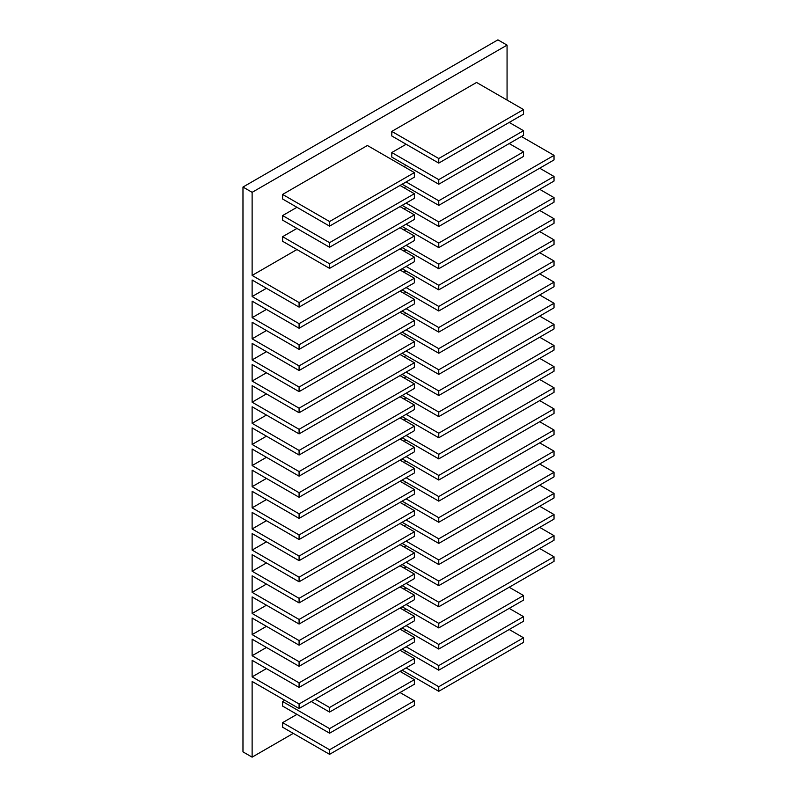 <?xml version="1.0" encoding="UTF-8"?>
<svg xmlns="http://www.w3.org/2000/svg" width="797" height="797" viewBox="0 0 797 797"><rect width="100%" height="100%" fill="white"/><g stroke="black" fill="none" stroke-linecap="round" stroke-linejoin="round"><path stroke-width="1.2" d="M523.529 109.568L438.758 158.523L391.795 131.405L476.566 82.46L523.529 109.568L523.529 114.15L438.758 163.096L391.795 135.978L391.795 131.405M438.758 158.523L438.758 163.096M438.758 184.227L523.529 135.281L523.529 130.698L438.758 179.644L438.758 184.227L391.795 157.109L391.795 152.536L438.758 179.644M523.529 130.698L509.203 122.429M406.121 144.257L391.795 152.536M438.758 205.357L523.529 156.411L523.529 151.828L438.758 200.774L438.758 205.357L402.156 184.227M523.529 151.828L509.203 143.55M406.121 165.387L403.989 166.623M406.121 181.935L438.758 200.774M507.061 100.063L507.061 45.13L497.916 39.85L242.975 187.046L242.975 751.87L252.121 757.15L252.121 681.445L299.084 708.553L299.084 703.98L252.121 676.862L252.121 660.314L299.084 687.422L299.084 682.85L252.121 655.732L252.121 639.184L299.084 666.302L299.084 661.719L252.121 634.611L252.121 618.054L299.084 645.172L299.084 640.589L252.121 613.481L252.121 596.923L299.084 624.041L299.084 619.468L252.121 592.35L252.121 575.803L299.084 602.911L299.084 598.338L252.121 571.22L252.121 554.672L299.084 581.79L299.084 577.207L252.121 550.089L252.121 533.542L299.084 560.66L299.084 556.077L252.121 528.969L252.121 512.411L299.084 539.529L299.084 534.956L252.121 507.838L252.121 491.291L299.084 518.399L299.084 513.826L252.121 486.708L252.121 470.16L299.084 497.268L299.084 492.695L252.121 465.578L252.121 449.03L299.084 476.148L299.084 471.565L252.121 444.457L252.121 427.899L299.084 455.017L299.084 450.435L252.121 423.327L252.121 406.779L299.084 433.887L299.084 429.314L252.121 402.196L252.121 385.648L299.084 412.756L299.084 408.184L252.121 381.066L252.121 364.518L299.084 391.636L299.084 387.053L252.121 359.935L252.121 343.387L299.084 370.505L299.084 365.923L252.121 338.815L252.121 322.257L299.084 349.375L299.084 344.802L252.121 317.684L252.121 301.136L299.084 328.244L299.084 323.672L252.121 296.554L252.121 280.006L299.084 307.124L299.084 302.541L252.121 275.423L252.121 192.326L242.975 187.046M521.397 136.506L554.025 155.355L554.025 159.928L438.758 226.478L402.156 205.357M539.699 168.207L554.025 176.476L554.025 181.058L438.758 247.608L402.156 226.478M539.699 189.327L554.025 197.606L554.025 202.189L438.758 268.738L402.156 247.608M539.699 210.458L554.025 218.737L554.025 223.309L438.758 289.869L402.156 268.738M539.699 231.588L554.025 239.867L554.025 244.44L438.758 310.989L402.156 289.869M539.699 252.719L554.025 260.988L554.025 265.57L438.758 332.12L402.156 310.989M539.699 273.849L554.025 282.118L554.025 286.701L438.758 353.25L402.156 332.12M539.699 294.97L554.025 303.249L554.025 307.821L438.758 374.381L402.156 353.25M539.699 316.1L554.025 324.379L554.025 328.952L438.758 395.511L402.156 374.381M539.699 337.231L554.025 345.5L554.025 350.082L438.758 416.632L402.156 395.511M539.699 358.361L554.025 366.63L554.025 371.213L438.758 437.762L402.156 416.632M539.699 379.482L554.025 387.76L554.025 392.343L438.758 458.893L402.156 437.762M539.699 400.612L554.025 408.891L554.025 413.464L438.758 480.023L402.156 458.893M539.699 421.743L554.025 430.021L554.025 434.594L438.758 501.144L402.156 480.023M539.699 442.873L554.025 451.142L554.025 455.725L438.758 522.274L402.156 501.144M539.699 463.993L554.025 472.272L554.025 476.855L438.758 543.405L402.156 522.274M539.699 485.124L554.025 493.403L554.025 497.976L438.758 564.535L402.156 543.405M539.699 506.254L554.025 514.533L554.025 519.106L438.758 585.656L402.156 564.535M539.699 527.385L554.025 535.654L554.025 540.236L438.758 606.786L402.156 585.656M539.699 548.515L554.025 556.784L554.025 561.367L438.758 627.916L402.156 606.786M438.758 649.047L523.529 600.101L523.529 595.518L438.758 644.464L438.758 649.047L402.156 627.916M523.529 595.518L509.203 587.25M406.121 609.077L403.989 610.313M406.121 625.625L438.758 644.464M438.758 670.177L523.529 621.232L523.529 616.649L438.758 665.595L438.758 670.177L402.156 649.047M523.529 616.649L509.203 608.37M406.121 630.208L403.989 631.443M406.121 646.756L438.758 665.595M438.758 691.298L523.529 642.352L523.529 637.779L438.758 686.725L438.758 691.298L402.156 670.177M523.529 637.779L509.203 629.5M406.121 651.338L403.989 652.564M406.121 667.886L438.758 686.725M329.579 226.129L414.36 177.183L414.36 172.6L367.397 145.492L282.616 194.438L329.579 221.546L329.579 226.129L282.616 199.011L282.616 194.438M414.36 172.6L329.579 221.546M296.952 207.29L282.616 215.569L329.579 242.677L329.579 247.259L282.616 220.141L282.616 215.569M329.579 247.259L414.36 198.314L414.36 193.731L329.579 242.677M414.36 193.731L400.024 185.452M296.952 228.42L282.616 236.689L329.579 263.807L329.579 268.38L282.616 241.272L282.616 236.689M329.579 268.38L414.36 219.434L414.36 214.861L329.579 263.807M414.36 214.861L400.024 206.582M329.579 707.497L329.579 712.08L414.36 663.134L414.36 658.551L329.579 707.497L315.243 699.228M414.36 658.551L400.024 650.272M329.579 712.08L311.278 701.509M284.748 700.284L282.616 701.509L329.579 728.627L329.579 733.2L282.616 706.092L282.616 701.509M329.579 733.2L414.36 684.254L414.36 679.682L329.579 728.627M414.36 679.682L400.024 671.403M296.952 714.361L282.616 722.64L329.579 749.758L329.579 754.331L282.616 727.223L282.616 722.64M329.579 754.331L414.36 705.385L414.36 700.812L329.579 749.758M414.36 700.812L400.024 692.533M299.084 307.124L414.36 240.564L414.36 235.992L299.084 302.541M414.36 235.992L400.024 227.713M296.952 249.541L252.121 275.423M406.121 186.518L403.989 187.743M406.121 203.066L438.758 221.905L438.758 226.478M554.025 155.355L438.758 221.905M299.084 328.244L414.36 261.695L414.36 257.112L299.084 323.672M414.36 257.112L400.024 248.843M266.457 288.285L252.121 296.554M406.121 207.638L403.989 208.874M406.121 224.196L438.758 243.035L438.758 247.608M554.025 176.476L438.758 243.035M299.084 349.375L414.36 282.825L414.36 278.243L299.084 344.802M414.36 278.243L400.024 269.974M266.457 309.405L252.121 317.684M406.121 228.769L403.989 230.004M406.121 245.317L438.758 264.156L438.758 268.738M554.025 197.606L438.758 264.156M299.084 370.505L414.36 303.946L414.36 299.373L299.084 365.923M414.36 299.373L400.024 291.094M266.457 330.536L252.121 338.815M406.121 249.899L403.989 251.135M406.121 266.447L438.758 285.286L438.758 289.869M554.025 218.737L438.758 285.286M299.084 391.636L414.36 325.076L414.36 320.504L299.084 387.053M414.36 320.504L400.024 312.225M266.457 351.666L252.121 359.935M406.121 271.03L403.989 272.255M406.121 287.578L438.758 306.417L438.758 310.989M554.025 239.867L438.758 306.417M299.084 412.756L414.36 346.207L414.36 341.634L299.084 408.184M414.36 341.634L400.024 333.355M266.457 372.797L252.121 381.066M406.121 292.15L403.989 293.386M406.121 308.708L438.758 327.547L438.758 332.12M554.025 260.988L438.758 327.547M299.084 433.887L414.36 367.337L414.36 362.755L299.084 429.314M414.36 362.755L400.024 354.486M266.457 393.917L252.121 402.196M406.121 313.281L403.989 314.516M406.121 329.828L438.758 348.668L438.758 353.25M554.025 282.118L438.758 348.668M299.084 455.017L414.36 388.468L414.36 383.885L299.084 450.435M414.36 383.885L400.024 375.606M266.457 415.048L252.121 423.327M406.121 334.411L403.989 335.647M406.121 350.959L438.758 369.798L438.758 374.381M554.025 303.249L438.758 369.798M299.084 476.148L414.36 409.588L414.36 405.015L299.084 471.565M414.36 405.015L400.024 396.737M266.457 436.178L252.121 444.457M406.121 355.542L403.989 356.767M406.121 372.089L438.758 390.928L438.758 395.511M554.025 324.379L438.758 390.928M299.084 497.268L414.36 430.719L414.36 426.146L299.084 492.695M414.36 426.146L400.024 417.867M266.457 457.309L252.121 465.578M406.121 376.672L403.989 377.898M406.121 393.22L438.758 412.059L438.758 416.632M554.025 345.5L438.758 412.059M299.084 518.399L414.36 451.849L414.36 447.266L299.084 513.826M414.36 447.266L400.024 438.998M266.457 478.429L252.121 486.708M406.121 397.793L403.989 399.028M406.121 414.35L438.758 433.189L438.758 437.762M554.025 366.63L438.758 433.189M299.084 539.529L414.36 472.98L414.36 468.397L299.084 534.956M414.36 468.397L400.024 460.128M266.457 499.56L252.121 507.838M406.121 418.923L403.989 420.158M406.121 435.471L438.758 454.31L438.758 458.893M554.025 387.76L438.758 454.31M299.084 560.66L414.36 494.1L414.36 489.527L299.084 556.077M414.36 489.527L400.024 481.249M266.457 520.69L252.121 528.969M406.121 440.054L403.989 441.289M406.121 456.601L438.758 475.44L438.758 480.023M554.025 408.891L438.758 475.44M299.084 581.79L414.36 515.231L414.36 510.658L299.084 577.207M414.36 510.658L400.024 502.379M266.457 541.821L252.121 550.089M406.121 461.184L403.989 462.409M406.121 477.732L438.758 496.571L438.758 501.144M554.025 430.021L438.758 496.571M299.084 602.911L414.36 536.361L414.36 531.778L299.084 598.338M414.36 531.778L400.024 523.509M266.457 562.951L252.121 571.22M406.121 482.305L403.989 483.54M406.121 498.862L438.758 517.701L438.758 522.274M554.025 451.142L438.758 517.701M299.084 624.041L414.36 557.492L414.36 552.909L299.084 619.468M414.36 552.909L400.024 544.64M266.457 584.071L252.121 592.35M406.121 503.435L403.989 504.67M406.121 519.983L438.758 538.822L438.758 543.405M554.025 472.272L438.758 538.822M299.084 645.172L414.36 578.622L414.36 574.039L299.084 640.589M414.36 574.039L400.024 565.76M266.457 605.202L252.121 613.481M406.121 524.565L403.989 525.801M406.121 541.113L438.758 559.952L438.758 564.535M554.025 493.403L438.758 559.952M299.084 666.302L414.36 599.742L414.36 595.17L299.084 661.719M414.36 595.17L400.024 586.891M266.457 626.332L252.121 634.611M406.121 545.696L403.989 546.921M406.121 562.244L438.758 581.083L438.758 585.656M554.025 514.533L438.758 581.083M299.084 687.422L414.36 620.873L414.36 616.3L299.084 682.85M414.36 616.3L400.024 608.021M266.457 647.463L252.121 655.732M406.121 566.816L403.989 568.052M406.121 583.374L438.758 602.213L438.758 606.786M554.025 535.654L438.758 602.213M299.084 708.553L414.36 642.003L414.36 637.421L299.084 703.98M414.36 637.421L400.024 629.152M266.457 668.583L252.121 676.862M406.121 587.947L403.989 589.182M406.121 604.495L438.758 623.344L438.758 627.916M554.025 556.784L438.758 623.344M252.121 192.326L507.061 45.13M252.121 757.15L293.286 733.379M400.333 671.582L402.465 670.347"/></g></svg>
